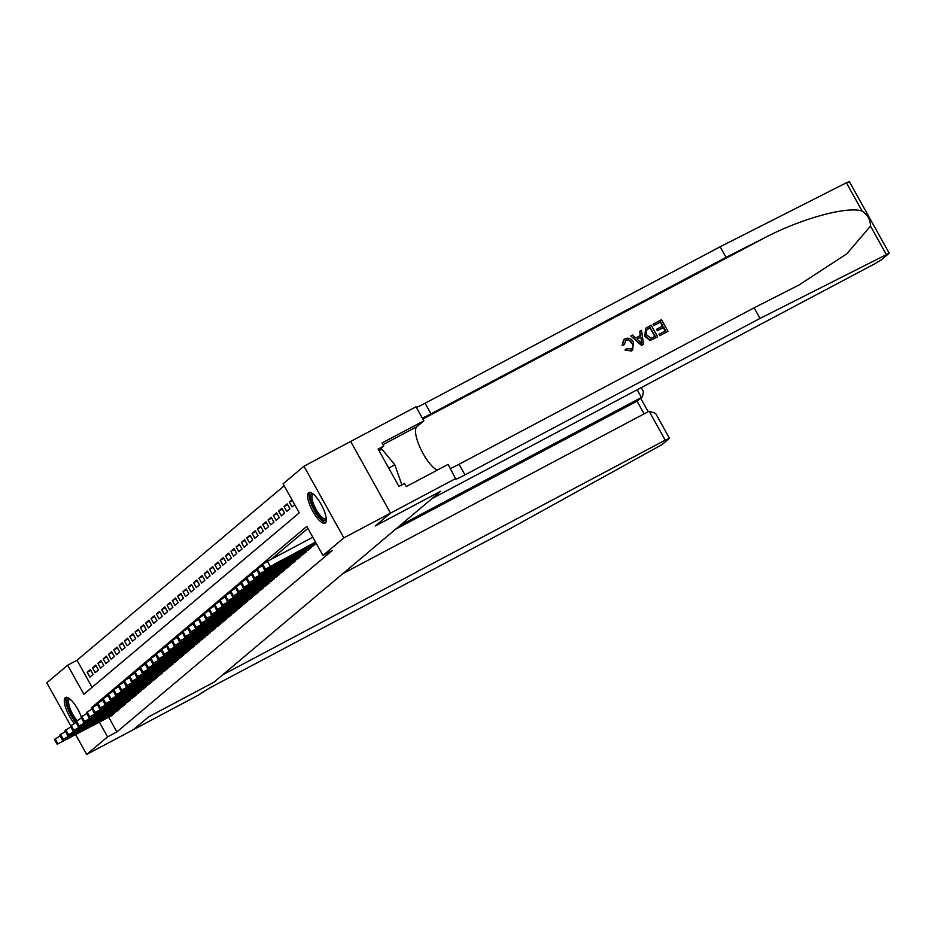 <?xml version="1.0" encoding="UTF-8"?>
<svg xmlns="http://www.w3.org/2000/svg" width="936" height="936" viewBox="0 0 936 936"><rect width="100%" height="100%" fill="white"/><g stroke="black" fill="none" stroke-linecap="round" stroke-linejoin="round"><path stroke-width="1.4" d="M325.4 522.978A17.328 5.312 62.1 0 1 325.108 523.177A17.328 5.312 62.1 0 1 312.565 510.869A17.328 5.312 62.1 0 1 308.587 492.769A17.328 5.312 62.1 0 1 308.88 492.57A17.328 5.312 62.1 0 1 321.411 504.878A17.328 5.312 62.1 0 1 325.4 522.978M74.318 723.434A17.328 5.312 62.1 0 1 65.871 708.306A17.328 5.312 62.1 0 1 65.251 697.683A17.328 5.312 62.1 0 1 65.543 697.484A17.328 5.312 62.1 0 1 81.292 716.871M70.727 725.763L46.8 682.789L67.673 665.203L83.842 694.255L299.251 512.858L283.093 483.807L303.966 466.222L343.851 537.884L322.967 555.457L306.797 526.406L91.389 707.815L92.056 709.02M284.193 485.784L77.009 660.254L67.673 665.203M455.914 478.436L390.558 513.103L375.324 525.927L440.68 491.271L431.952 498.619L874.528 263.917L881.724 259.6L889.2 253.211L760.02 318.415L464.97 474.891A15.549 0.971 -29.1 0 1 455.107 479.314A15.549 0.971 -29.1 0 1 455.621 478.682L448.098 464.396L406.271 486.58L404.551 483.479L398.947 486.451L378.144 449.081L383.748 446.109L382.017 443.009L423.844 420.826L416.029 406.786L350.672 441.441L390.534 513.127L350.672 441.441L303.966 466.222M313.548 545.583L316.263 543.406M308.236 550.064L311.466 547.443L311.138 546.87M302.913 554.545L306.142 551.924L305.826 551.339M297.601 559.026L300.819 556.405L300.503 555.82M292.278 563.507L295.507 560.875L295.179 560.301M286.954 567.976L290.183 565.356L289.868 564.782M281.642 572.458L284.872 569.837L284.544 569.264M276.319 576.939L279.548 574.318L279.232 573.745M271.007 581.42L274.225 578.799L273.909 578.214M265.684 585.901L268.913 583.268L268.585 582.695M260.36 590.382L263.589 587.75L263.273 587.176M255.048 594.851L258.277 592.231L257.95 591.657M249.725 599.332L252.954 596.712L252.638 596.138M244.413 603.814L247.63 601.193L247.315 600.62M239.089 608.295L242.319 605.674L241.991 605.089M233.766 612.776L236.995 610.143L236.679 609.57M228.454 617.245L231.683 614.624L231.356 614.051M223.131 621.726L226.36 619.105L226.044 618.532M217.819 626.207L221.036 623.587L220.72 623.013M212.495 630.688L215.725 628.068L215.397 627.483M207.172 635.17L210.401 632.549L210.085 631.964M201.86 639.651L205.089 637.018L204.762 636.445M196.537 644.12L199.766 641.499L199.45 640.926M191.225 648.601L194.442 645.98L194.126 645.407M185.901 653.082L189.13 650.462L188.803 649.888M180.578 657.563L183.807 654.943L183.491 654.358M175.266 662.044L178.495 659.412L178.168 658.839M169.942 666.526L173.172 663.893L172.856 663.32M164.631 670.995L167.848 668.374L167.532 667.801M159.307 675.476L162.536 672.855L162.209 672.282M153.984 679.957L157.213 677.336L156.897 676.763M148.672 684.438L151.901 681.817L151.573 681.232M143.348 688.919L146.578 686.287L146.262 685.714M138.037 693.389L141.254 690.768L140.938 690.195M132.713 697.87L135.942 695.249L135.615 694.676M127.39 702.351L130.619 699.73L130.303 699.157M122.078 706.832L125.307 704.211L124.979 703.626M116.754 711.313L119.983 708.692L119.668 708.107M90.839 670.363L87.223 672.282L90.418 669.591L93.109 674.435L89.914 677.126L87.223 672.282M96.162 665.882L92.535 667.801L95.729 665.11L98.432 669.954L95.238 672.645L92.535 667.801M101.474 661.401L97.859 663.32L101.053 660.629L103.744 665.473L100.55 668.164L97.859 663.32M106.798 656.92L103.182 658.839L106.365 656.159L109.067 660.991L105.873 663.683L103.182 658.839M112.121 652.439L108.494 654.358L111.688 651.678L114.379 656.522L111.197 659.201L108.494 654.358M117.433 647.969L113.818 649.888L117.012 647.197L119.703 652.041L116.509 654.72L113.818 649.888M122.756 643.488L119.129 645.407L122.323 642.716L125.014 647.56L121.832 650.251L119.129 645.407M128.068 639.007L124.453 640.926L127.647 638.235L130.338 643.079L127.144 645.77L124.453 640.926M133.392 634.526L129.776 636.445L132.959 633.766L135.661 638.598L132.467 641.289L129.776 636.445M138.715 630.045L135.088 631.964L138.282 629.284L140.973 634.117L137.791 636.808L135.088 631.964M144.027 625.576L140.412 627.494L143.606 624.803L146.297 629.647L143.103 632.327L140.412 627.494M149.351 621.095L145.724 623.013L148.918 620.322L151.609 625.166L148.426 627.857L145.724 623.013M154.662 616.613L151.047 618.532L154.241 615.841L156.932 620.685L153.738 623.376L151.047 618.532M159.986 612.132L156.37 614.051L159.553 611.36L162.256 616.204L159.061 618.895L156.37 614.051M165.309 607.651L161.682 609.57L164.876 606.891L167.567 611.723L164.385 614.414L161.682 609.57M170.621 603.17L167.006 605.089L170.2 602.41L172.891 607.253L169.697 609.933L167.006 605.089M175.945 598.701L172.318 600.62L175.512 597.928L178.203 602.772L175.02 605.452L172.318 600.62M181.256 594.22L177.641 596.138L180.835 593.447L183.526 598.291L180.332 600.982L177.641 596.138M186.58 589.738L182.965 591.657L186.147 588.966L188.85 593.81L185.656 596.501L182.965 591.657M191.892 585.257L188.276 587.176L191.47 584.485L194.161 589.329L190.979 592.02L188.276 587.176M197.215 580.776L193.6 582.695L196.794 580.016L199.485 584.848L196.291 587.539L193.6 582.695M202.539 576.295L198.912 578.214L202.106 575.535L204.797 580.379L201.614 583.058L198.912 578.214M207.85 571.826L204.235 573.745L207.429 571.054L210.12 575.897L206.926 578.577L204.235 573.745M213.174 567.345L209.559 569.264L212.741 566.572L215.444 571.416L212.25 574.107L209.559 569.264M218.486 562.864L214.87 564.782L218.065 562.091L220.756 566.935L217.573 569.626L214.87 564.782M223.809 558.382L220.194 560.301L223.388 557.61L226.079 562.454L222.885 565.145L220.194 560.301M229.133 553.901L225.506 555.82L228.7 553.141L231.391 557.973L228.208 560.664L225.506 555.82M234.445 549.432L230.829 551.351L234.023 548.66L236.714 553.504L233.52 556.183L230.829 551.351M239.768 544.951L236.153 546.87L239.335 544.179L242.038 549.022L238.844 551.713L236.153 546.87M245.08 540.47L241.465 542.389L244.659 539.698L247.35 544.541L244.156 547.232L241.465 542.389M250.403 535.989L246.788 537.907L249.982 535.216L252.673 540.06L249.479 542.751L246.788 537.907M255.727 531.508L252.1 533.426L255.294 530.747L257.985 535.579L254.803 538.27L252.1 533.426M261.039 527.026L257.423 528.945L260.618 526.266L263.308 531.11L260.114 533.789L257.423 528.945M266.362 522.557L262.747 524.476L265.929 521.785L268.632 526.629L265.438 529.308L262.747 524.476M271.674 518.076L268.059 519.995L271.253 517.304L273.944 522.148L270.75 524.839L268.059 519.995M276.998 513.595L273.382 515.514L276.576 512.823L279.267 517.666L276.073 520.357L273.382 515.514M282.321 509.114L278.694 511.033L281.888 508.342L284.579 513.185L281.397 515.876L278.694 511.033M287.633 504.633L284.017 506.551L287.212 503.872L289.903 508.704L286.709 511.395L284.017 506.551M292.36 500.467L289.341 502.07L292.009 499.824M77.009 660.254L92.079 687.317M289.341 502.07L292.032 506.914L294.7 504.668M108.728 717.233L116.895 731.905L332.303 550.508L322.967 555.457M307.909 528.395L271.241 559.26M111.442 715.794L114.672 713.162L114.344 712.588M343.851 537.884L390.534 513.127L375.242 525.997L440.587 491.318M440.599 491.341L214.016 682.145L148.66 716.812L133.368 729.682L86.685 754.439L75.711 734.737M116.895 731.905L107.558 736.866L86.685 754.439M99.391 722.183L107.558 736.866M94.243 706.306L91.389 707.815M111.735 715.63L57.342 744.143L114.403 713.396M60.278 735.825L62.677 740.821M67.216 739.089L80.133 731.893L67.006 738.726M57.201 744.331L54.499 739.487L59.974 735.977M75.898 721.41A14.988 4.598 62.1 0 1 67.053 702.187A14.988 4.598 62.1 0 1 69.498 698.665M70.025 699.098A13.876 4.259 -117.9 0 0 69.58 699.239A13.876 4.259 -117.9 0 0 68.585 702.421A13.876 4.259 -117.9 0 0 77.033 720.521M66.514 697.285A17.211 5.277 -117.9 0 0 65.859 700.736A17.211 5.277 -117.9 0 0 75.828 722.604M326.348 519.246A14.988 4.598 62.1 0 1 317.737 514.589A14.988 4.598 62.1 0 1 310.389 497.273A14.988 4.598 62.1 0 1 312.835 493.752M313.361 494.185A13.876 4.259 -117.9 0 0 312.916 494.325A13.876 4.259 -117.9 0 0 311.922 497.507A13.876 4.259 -117.9 0 0 317.714 512.062A13.876 4.259 -117.9 0 0 325.927 518.848A13.876 4.259 -117.9 0 0 326.29 518.556M309.851 492.371A17.211 5.277 -117.9 0 0 309.184 495.823A17.211 5.277 -117.9 0 0 315.736 512.881A17.211 5.277 -117.9 0 0 325.822 522.487M379.01 450.637L381.865 449.128L394.816 464.818L401.872 484.906M388.709 468.058L394.816 464.818M649.116 411.208L655.574 413.338L669.451 438.27L661.974 444.647L510.834 528.267L215.783 684.731A15.549 0.971 150.9 0 0 198.994 694.804L133.345 729.706L148.578 716.871L213.934 682.215L222.663 674.868L665.227 440.166L649.116 411.208L342.927 573.581M400.046 525.482L641.464 397.461L637.182 389.774M669.451 438.27L665.227 440.166M395.635 529.203L637.042 401.181L642.482 396.77L643.442 391.54L641.265 387.621M642.482 396.77L637.042 401.181L644.108 413.864M653.316 324.02L661.506 319.679L667.976 331.297L660.079 335.486L659.33 334.14L665.648 330.794L663.659 327.214L657.774 330.338L657.025 329.004L662.91 325.88L660.676 321.855L654.065 325.365L653.082 324.219A28.922 8.869 -117.9 0 0 653.749 325.623L660.36 322.124A28.922 8.869 -117.9 0 0 662.431 326.137M657.025 329.004L656.604 329.355A28.922 8.869 -117.9 0 0 657.353 330.7L663.238 327.577A28.922 8.869 -117.9 0 0 665.285 330.981M659.33 334.14L659.014 334.409A28.922 8.869 -117.9 0 0 659.833 335.685L667.976 331.297M645.653 328.29L644.822 336.27L649.338 339.979L651.479 339.908L657.634 336.784L651.725 339.698L649.642 339.733L645.243 335.907L645.653 328.29L651.163 325.166L657.634 336.784M622.498 345.185L623.645 339.78L622.101 345.524L624.289 344.729L622.101 345.524M625.505 340.411C628.126 339.569 630.115 340.552 631.472 343.383L631.905 343.021C630.525 340.236 628.489 339.277 625.81 340.154L625.505 340.411M631.578 350.789L625.388 349.701L626.769 348.52L624.991 350.029L631.355 350.988L632.666 350.064L631.355 350.988M760.02 318.415L754.112 307.815L798.841 285.082L846.776 253.855L870.503 226.102C870.386 219.82 867.602 214.835 862.161 211.115C847.454 205.908 801.462 218.486 764.747 237.744L726.032 257.365L430.993 413.841A15.549 0.971 -29.1 0 1 422.288 418.029M630.817 335.954L641.488 345.419L643.278 344.471L641.733 345.22L630.817 335.954L632.49 335.065L635.755 337.966L640.528 335.427L639.814 331.18L641.499 330.291L643.512 344.272M639.814 331.18L640.13 335.767M726.032 257.365L720.135 246.765L425.084 403.229A15.549 0.971 -29.1 0 1 416.391 407.429M450.368 468.48A15.549 0.971 -29.1 0 0 459.073 464.279L754.112 307.815M862.161 211.115L846.39 182.777L720.135 246.765M437.182 470.188A24.98 7.663 62.1 0 1 420.416 448.332A24.98 7.663 62.1 0 1 416.906 426.664L423.844 420.826M846.39 182.777L849.315 181.561L889.2 253.211M378.799 450.263L383.748 446.109M624.289 344.729L625.81 340.154L625.119 340.61M626.769 348.52L631.695 348.882M630.911 349.409C633.145 347.782 633.473 345.653 631.905 343.021M623.879 339.581L624.92 338.89C628.536 337.381 631.39 338.481 633.473 342.178L632.666 350.064M641.452 340.844L640.809 337.03L636.983 339.054L641.874 343.407L640.809 337.03M637.077 339.136L640.388 337.381M650.333 327.343L645.84 330.794L646.834 335.1L651.047 338.224L655.305 336.281L650.017 327.612A28.922 8.869 -117.9 0 0 654.943 336.469M648.028 328.571L650.017 327.612M117.058 711.149L63.192 739.218L119.714 708.915M65.59 731.344L67.989 736.339M72.54 734.62L85.457 727.412L72.329 734.245M62.513 739.85L59.822 735.006L65.298 731.496M122.382 706.668L68.515 734.737L125.038 704.434M70.914 726.862L73.312 731.858M77.852 730.138L90.769 722.931L77.641 729.764M67.837 735.368L65.146 730.525L70.621 727.026M127.694 702.187L73.827 730.267L130.361 699.952M76.237 722.381L78.636 727.389M83.175 725.657L96.092 718.462L82.965 725.283M73.148 730.887L70.457 726.043L75.933 722.545M133.017 697.718L78.624 726.231L135.673 695.471M81.549 717.912L83.947 722.908M88.487 721.176L101.416 713.981L88.288 720.802M78.472 726.406L75.781 721.562L81.257 718.064M138.329 693.237L83.936 721.75L140.997 690.99M86.872 713.431L89.271 718.427M93.811 716.695L106.727 709.5L93.6 716.332M83.795 721.925L81.093 717.093L86.568 713.583M143.653 688.756L89.786 716.824L146.308 686.521M92.184 708.95L94.583 713.946M99.134 712.214L112.051 705.019L98.923 711.851M89.107 717.456L86.416 712.612L91.892 709.102M148.976 684.274L94.571 712.787L151.632 682.04M97.508 704.469L99.906 709.465M104.446 707.745L117.363 700.537L104.235 707.37M94.431 712.975L91.74 708.131L97.215 704.632M154.288 679.793L100.421 707.862L156.956 677.559M102.831 699.988L105.23 704.995M109.769 703.264L122.686 696.068L109.559 702.889M99.742 708.493L97.052 703.65L102.527 700.151M159.611 675.324L105.218 703.837L162.267 673.078M108.143 695.506L110.542 700.514M115.081 698.782L127.998 691.587L114.882 698.408M105.066 704.012L102.375 699.169L107.851 695.67M164.923 670.843L110.53 699.356L167.591 668.596M113.467 691.037L115.865 696.033M120.405 694.301L133.321 687.106L120.194 693.927M110.389 699.531L107.687 694.699L113.162 691.189M170.247 666.362L115.853 694.875L172.903 664.115M118.778 686.556L121.177 691.552M125.716 689.82L138.645 682.625L125.518 689.458M115.701 695.062L113.01 690.218L118.486 686.708M175.57 661.881L121.165 690.394L178.226 659.646M124.102 682.075L126.5 687.071M131.04 685.339L143.957 678.144L130.829 684.976M121.025 690.581L118.322 685.737L123.809 682.227M180.882 657.4L127.015 685.468L183.55 655.165M129.425 677.594L131.812 682.59M136.363 680.87L149.28 673.663L136.153 680.495M126.337 686.1L123.646 681.256L129.121 677.758M186.206 652.918L132.339 680.987L188.861 650.684M134.737 673.113L137.136 678.12M141.675 676.389L154.592 669.193L141.476 676.014M131.66 681.619L128.969 676.775L134.445 673.277M191.517 648.449L137.124 676.962L194.185 646.203M140.061 668.632L142.459 673.639M146.999 671.908L159.916 664.712L146.788 671.533M136.984 677.137L134.281 672.294L139.756 668.795M196.841 643.968L142.447 672.481L199.497 641.722M145.373 664.162L147.771 669.158M152.311 667.427L165.239 660.231L152.112 667.052M142.295 672.656L139.604 667.824L145.08 664.314M202.164 639.487L147.759 668L204.82 637.252M150.696 659.681L153.094 664.677M157.634 662.945L170.551 655.75L157.423 662.583M147.619 668.187L144.916 663.343L150.404 659.833M207.476 635.006L153.609 663.074L210.144 632.771M156.019 655.2L158.406 660.196M162.958 658.476L175.874 651.269L162.747 658.102M152.931 663.706L150.24 658.862L155.715 655.352M212.8 630.525L158.933 658.593L215.456 628.29M161.331 650.719L163.73 655.715M168.269 653.995L181.186 646.788L168.071 653.62M158.254 659.225L155.563 654.381L161.039 650.883M218.111 626.044L164.256 654.112L220.779 623.809M166.655 646.238L169.053 651.245M173.593 649.514L186.51 642.318L173.382 649.139M163.578 654.744L160.875 649.9L166.351 646.402M223.435 621.574L169.042 650.087L226.091 619.328M171.967 641.768L174.365 646.764M178.905 645.033L191.833 637.837L178.706 644.658M168.889 650.263L166.198 645.419L171.674 641.92M228.758 617.093L174.353 645.606L231.414 614.847M177.29 637.287L179.689 642.283M184.228 640.552L197.145 633.356L184.018 640.189M174.213 645.782L171.51 640.949L176.998 637.439M234.07 612.612L180.203 640.68L236.738 610.377M182.614 632.806L185 637.802M189.552 636.07L202.469 628.875L189.341 635.708M179.525 641.312L176.834 636.468L182.309 632.958M239.394 608.131L184.989 636.644L242.05 605.896M187.925 628.325L190.324 633.321M194.863 631.601L207.78 624.394L194.665 631.227M184.848 636.831L182.157 631.987L187.633 628.489M244.706 603.65L190.85 631.718L247.373 601.415M193.249 623.844L195.647 628.852M200.187 627.12L213.104 619.924L199.976 626.746M190.172 632.35L187.469 627.506L192.945 624.008M250.029 599.18L195.636 627.693L252.685 596.934M198.561 619.363L200.959 624.37M205.499 622.639L218.427 615.443L205.3 622.264M195.484 627.869L192.793 623.025L198.268 619.527M255.352 594.699L200.947 623.212L258.008 592.453M203.884 614.893L206.283 619.889M210.822 618.158L223.739 610.962L210.612 617.783M200.807 623.388L198.104 618.556L203.592 615.046M260.664 590.218L206.797 618.287L263.332 587.972M209.208 610.412L211.594 615.408M216.146 613.677L229.063 606.481L215.935 613.314M206.119 618.918L203.428 614.074L208.904 610.564M265.988 585.737L211.583 614.25L268.644 583.502M214.519 605.931L216.918 610.927M221.458 609.196L234.374 602L221.259 608.833M211.442 614.437L208.751 609.593L214.227 606.083M271.3 581.256L217.444 609.324L273.967 579.021M219.843 601.45L222.241 606.446M226.781 604.726L239.698 597.519L226.57 604.352M216.766 609.956L214.063 605.112L219.539 601.614M276.623 576.775L222.756 604.843L279.279 574.54M225.155 596.969L227.553 601.977M232.093 600.245L245.021 593.05L231.894 599.871M222.078 605.475L219.387 600.631L224.862 597.133M281.947 572.305L227.542 600.818L284.602 570.059M230.478 592.488L232.877 597.496M237.416 595.764L250.333 588.568L237.206 595.39M227.401 600.994L224.698 596.15L230.186 592.652M287.258 567.824L233.392 595.893L289.926 565.578M235.802 588.019L238.189 593.014M242.74 591.283L255.657 584.087L242.529 590.909M232.713 596.513L230.022 591.681L235.498 588.171M292.582 563.343L238.177 591.856L295.238 561.109M241.114 583.537L243.512 588.533M248.052 586.802L260.969 579.606L247.853 586.439M238.036 592.043L235.345 587.2L240.821 583.69M297.894 558.862L243.5 587.375L300.561 556.627M246.437 579.056L248.836 584.052M253.375 582.332L266.292 575.125L253.165 581.958M243.36 587.562L240.657 582.718L246.133 579.208M303.217 554.381L249.35 582.449L305.873 552.146M251.749 574.575L254.147 579.571M258.687 577.851L271.615 570.644L258.488 577.477M248.672 583.081L245.981 578.237L251.456 574.739M308.541 549.9L254.674 577.968L311.197 547.665M257.072 570.094L259.471 575.102M264.01 573.37L276.927 566.175L263.8 572.996M253.995 578.6L251.293 573.756L256.78 570.258M313.852 545.431L259.459 573.943L316.228 543.336M262.396 565.625L264.783 570.621M269.334 568.889L282.251 561.694L269.123 568.515M259.307 574.119L256.616 569.275L262.092 565.777M315.865 542.704L264.631 569.638L315.514 542.061M312.823 537.217L267.415 561.296L270.106 566.14M274.646 564.408L287.563 557.212L274.447 564.045M264.631 569.638L261.94 564.806L267.415 561.296M54.651 739.3L57.342 744.143M55.177 738.855L57.88 743.699M764.747 237.744L422.861 419.059M430.993 413.841L425.084 403.229M459.073 464.279L464.97 474.891M886.275 254.44L870.503 226.102M382.953 444.682L416.906 426.664M59.962 734.83L62.665 739.662M60.501 734.374L63.192 739.218M65.286 730.349L67.977 735.193M65.812 729.904L68.515 734.737M70.609 725.868L73.3 730.712M71.136 725.423L73.827 730.267M75.921 721.387L78.624 726.231M76.459 720.942L79.151 725.786M81.245 716.906L83.936 721.75M81.771 716.461L84.474 721.305M86.557 712.436L89.259 717.268M87.095 711.98L89.786 716.824M91.88 707.955L94.571 712.787M92.407 707.499L95.109 712.343M97.204 703.474L99.895 708.318M97.73 703.03L100.421 707.862M102.515 698.993L105.218 703.837M103.054 698.548L105.745 703.392M107.839 694.512L110.53 699.356M108.365 694.067L111.068 698.911M113.151 690.031L115.853 694.875M113.689 689.586L116.38 694.43M118.474 685.562L121.165 690.394M119.001 685.105L121.703 689.949M123.798 681.08L126.489 685.924M124.324 680.624L127.015 685.468M129.109 676.599L131.812 681.443M129.648 676.155L132.339 680.987M134.433 672.118L137.124 676.962M134.959 671.674L137.662 676.517M139.745 667.637L142.447 672.481M140.283 667.192L142.974 672.036M145.068 663.156L147.759 668M145.595 662.711L148.297 667.555M150.392 658.687L153.083 663.519M150.918 658.23L153.609 663.074M155.704 654.205L158.395 659.049M156.242 653.761L158.933 658.593M161.027 649.724L163.718 654.568M161.554 649.28L164.256 654.112M166.339 645.243L169.042 650.087M166.877 644.799L169.568 649.642M171.662 640.762L174.353 645.606M172.189 640.318L174.892 645.161M176.986 636.281L179.677 641.125M177.512 635.837L180.203 640.68M182.298 631.812L184.989 636.644M182.836 631.355L185.527 636.199M187.621 627.331L190.312 632.174M188.148 626.886L190.85 631.718M192.933 622.85L195.636 627.693M193.471 622.405L196.162 627.249M198.256 618.368L200.947 623.212M198.783 617.924L201.486 622.768M203.58 613.887L206.271 618.731M204.106 613.443L206.797 618.287M208.892 609.418L211.583 614.25M209.43 608.962L212.121 613.805M214.215 604.937L216.906 609.781M214.742 604.48L217.444 609.324M219.527 600.456L222.23 605.299M220.065 600.011L222.756 604.843M224.851 595.975L227.542 600.818M225.377 595.53L228.08 600.374M230.174 591.493L232.865 596.337M230.701 591.049L233.392 595.893M235.486 587.012L238.177 591.856M236.024 586.568L238.715 591.412M240.809 582.543L243.5 587.375M241.336 582.087L244.039 586.93M246.121 578.062L248.824 582.906M246.659 577.606L249.35 582.449M251.445 573.581L254.136 578.425M251.971 573.136L254.674 577.968M256.768 569.1L259.459 573.943M257.295 568.655L259.986 573.499M262.08 564.619L264.771 569.462M262.618 564.174L265.309 569.018M648.18 411.7L640.704 398.268"/></g></svg>
